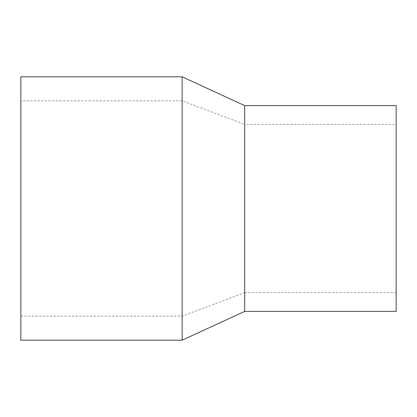 <?xml version="1.0" encoding="UTF-8"?>
<svg xmlns="http://www.w3.org/2000/svg" width="417" height="417" viewBox="0 0 417 417"><rect width="100%" height="100%" fill="white"/><g stroke="black" fill="none" stroke-linecap="round" stroke-linejoin="round"><path stroke-width="0.31" stroke-dasharray="2.08 1.56" d="M182.161 76.817L182.161 340.183M20.85 76.817L20.85 340.183M244.711 105.621L244.711 311.379M396.15 105.621L396.15 311.379M20.85 316.154L182.161 316.154L244.711 292.614L244.711 124.386L182.161 100.846L20.85 100.846L20.85 316.154L20.85 100.846M244.711 292.614L396.15 292.614L396.15 124.386L244.711 124.386L244.711 292.614M182.161 316.154L182.161 100.846L182.161 316.154M396.15 124.386L396.15 292.614"/><path stroke-width="0.63" d="M182.161 76.817L20.85 76.817L20.85 340.183L182.161 340.183L244.711 311.379L396.15 311.379L396.15 105.621L244.711 105.621L182.161 76.817L182.161 340.183M244.711 311.379L244.711 105.621"/></g></svg>
